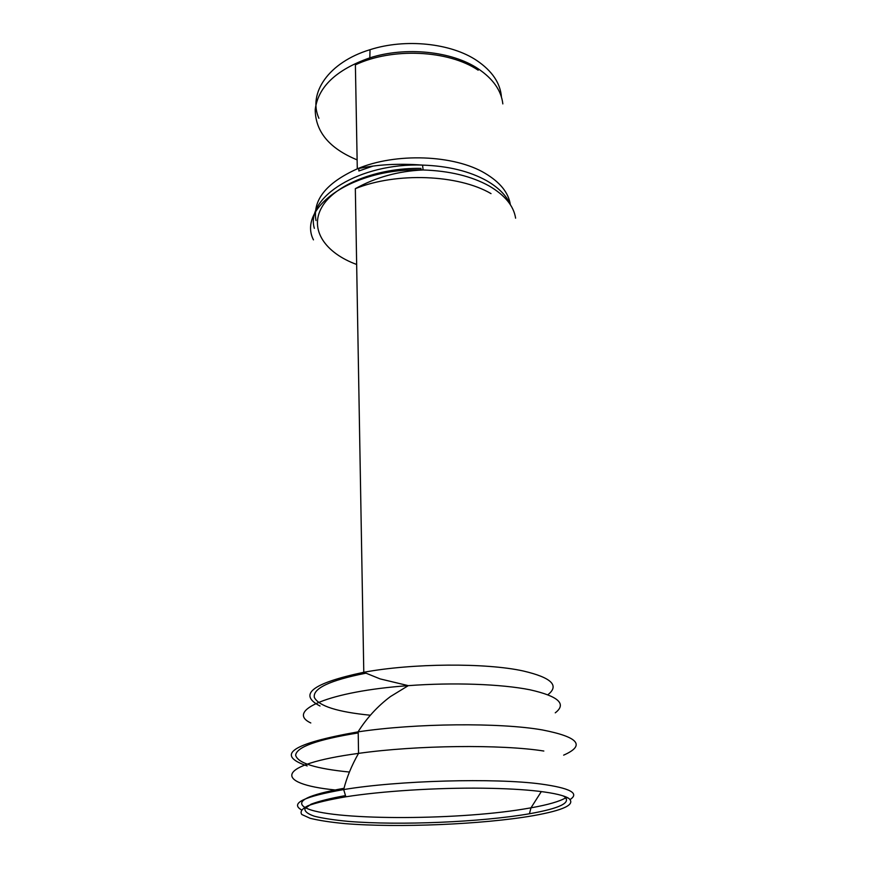 <?xml version="1.0" encoding="UTF-8"?>
<svg xmlns="http://www.w3.org/2000/svg" width="869" height="869" viewBox="0 0 869 869"><rect width="100%" height="100%" fill="white"/><g stroke="black" fill="none" stroke-linecap="round" stroke-linejoin="round"><path stroke-width="1.3" d="M563.014 795.852L564.426 796.634C571.628 802.63 559.962 808.344 529.427 813.764C481.024 822.161 399.881 825.572 348.545 821.411C334.598 820.097 323.29 818.392 314.621 816.295C307.767 813.992 304.53 811.429 304.91 808.604L311.004 804.216C318.782 801.218 330.285 798.339 345.504 795.591M538.899 791.279C554.292 793.147 564.231 795.504 568.717 798.339C575.962 804.412 564.09 810.201 533.11 815.698C482.903 824.431 398.1 827.972 344.928 823.616C330.513 822.248 318.89 820.466 310.081 818.272L301.847 814.525C299.794 811.733 301.88 808.789 308.104 805.693C316.783 802.576 329.373 799.61 345.862 796.797C381.567 791.138 436.792 787.618 482.708 788.194C505.019 788.476 523.746 789.508 538.899 791.279M318.912 118.282C307.669 93.407 328.569 62.231 370.02 49.696C405.454 38.279 451.022 43.135 476.777 60.515C492.158 70.965 500.392 83.152 501.446 97.078M356.659 264.48C325.245 252.955 309.082 229.546 321.791 207.278C334.272 185.021 376.744 167.608 420.922 168.401L421.085 170.052M358.821 168.499L358.864 170.987L372.986 166.088M370.324 715.23C337.422 711.972 318.76 706.041 314.328 697.438C312.71 688.433 329.786 680.373 365.534 673.258L365.892 673.193M349.414 772.041C315.643 768.685 297.719 763.08 295.645 755.215C296.492 747.003 317.348 739.562 358.213 732.915M565.871 797.753C559.734 801.414 548.1 804.781 530.981 807.833L523.171 809.148C453.477 820.618 328.699 820.499 305.519 807.746M304.704 807.301C295.145 801.12 308.256 794.787 344.026 788.281M301.347 809.799C289.974 803.26 304.085 796.515 343.689 789.573C397.785 780.481 494.917 777.82 540.8 784.012C569.945 788.042 579.732 793.191 570.183 799.48M334.88 789.943C273.757 783.795 274.224 764.709 358.539 753.38C416.414 745.189 501.456 744.266 543.831 751.033M307.159 765.937C274.962 754.9 291.919 743.538 358.05 731.861L358.202 731.839C415.686 723.193 500.153 722.476 542.31 729.927C578.624 737.01 585.739 745.417 563.655 755.139M310.798 722.965C285.043 710.896 328.884 691.289 408.289 685.652C453.281 682.284 501.326 684.055 529.981 689.79C558.506 696.232 566.936 703.912 555.258 712.83M320.02 706.008C297.73 694.472 312.308 683.219 363.785 672.28C412.438 663.199 485.956 662.732 523.203 670.977C551.446 677.581 559.69 685.489 547.937 694.689M358.05 731.861C366.751 718.033 377.537 706.269 390.42 696.58L408.289 685.652L380.09 678.895L363.785 672.28L355.334 188.671C396.449 171.975 458.484 174.473 491.018 193.613M313.448 239.866C296.894 207.572 353.792 167.304 423.105 169.966C449.458 170.845 471.487 176.179 489.182 185.977C504.9 195.177 513.709 205.92 515.61 218.184M314.35 228.341C305.095 197.491 359.538 162.709 422.573 165.11C448.154 165.968 469.542 171.193 486.77 180.774C498.719 187.704 506.616 195.731 510.461 204.856M316.001 220.541C312.427 200.142 326.19 182.903 357.289 168.836C395.645 152.488 454.15 154.715 484.956 173.235C500.033 182.186 508.495 192.625 510.342 204.584M355.334 188.671C375.821 177.287 398.404 171.052 423.105 169.966L422.573 165.11C398.447 163.285 376.69 164.523 357.289 168.836L355.388 64.849C392.223 47.361 448.404 50.022 478.189 70.204M357.126 159.874C329.405 148.458 315.436 131.708 315.208 109.624C318 86.965 336.205 69.705 369.836 57.843C405.747 46.35 451.945 51.217 478.026 68.673C493.027 78.742 501.294 90.485 502.836 103.9M529.427 813.764L530.981 807.833L541.322 791.583M564.426 796.634L568.717 798.339M345.862 796.797L343.689 789.573C346.612 777.712 351.554 765.643 358.539 753.38L358.202 731.839M370.02 49.696L369.836 57.843L355.388 64.849"/></g></svg>
